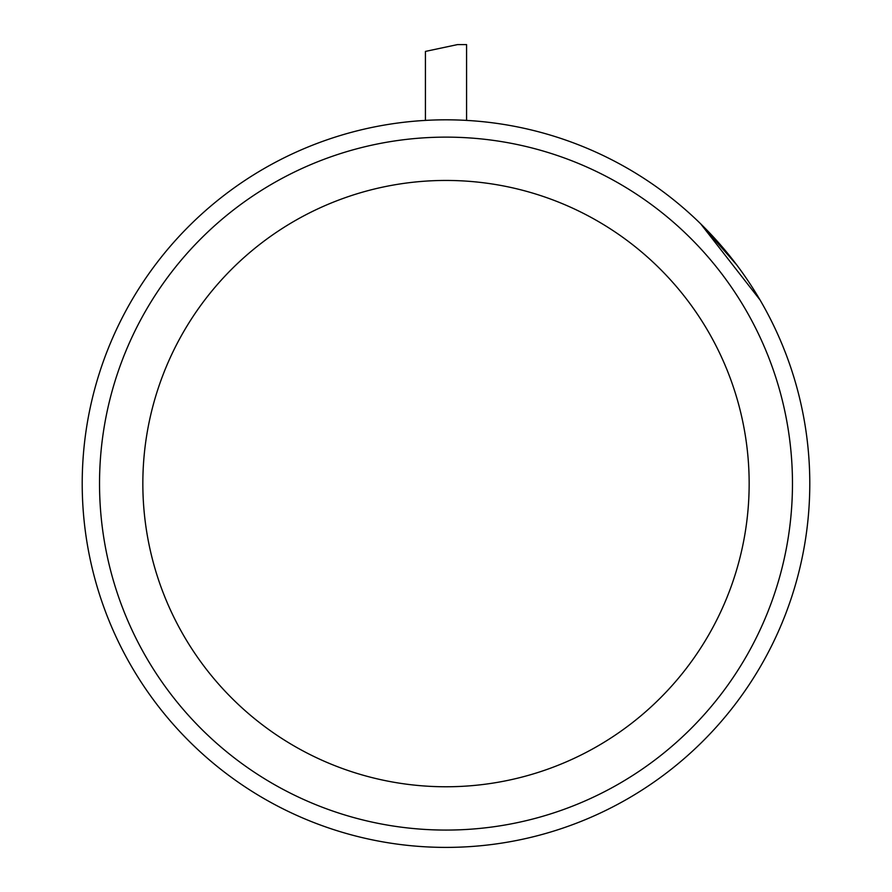 <?xml version="1.0" encoding="UTF-8"?>
<svg xmlns="http://www.w3.org/2000/svg" width="892" height="892" viewBox="0 0 892 892"><rect width="100%" height="100%" fill="white"/><g stroke="black" fill="none" stroke-linecap="round" stroke-linejoin="round"><path stroke-width="1.34" d="M425.428 120.387L425.428 51.413L457.473 44.6L466.572 44.6L466.572 120.387M641.95 177.084L647.101 180.44L641.95 177.084M598.933 153.513L597.584 152.889L598.933 153.513M760.029 299.946L700.61 223.747L736.669 264.835M783.388 347.523L785.807 353.678L783.388 347.523M446 830.073A346.475 346.475 0 0 1 145.942 310.371A346.475 346.475 0 0 1 746.058 310.371A346.475 346.475 0 0 1 446 830.073M446 847.4A363.802 363.802 0 0 1 130.946 301.708A363.802 363.802 0 0 1 761.054 301.708A363.802 363.802 0 0 1 446 847.4M446 786.766A303.168 303.168 0 0 1 183.451 332.025A303.168 303.168 0 0 1 708.549 332.025A303.168 303.168 0 0 1 446 786.766"/></g></svg>
